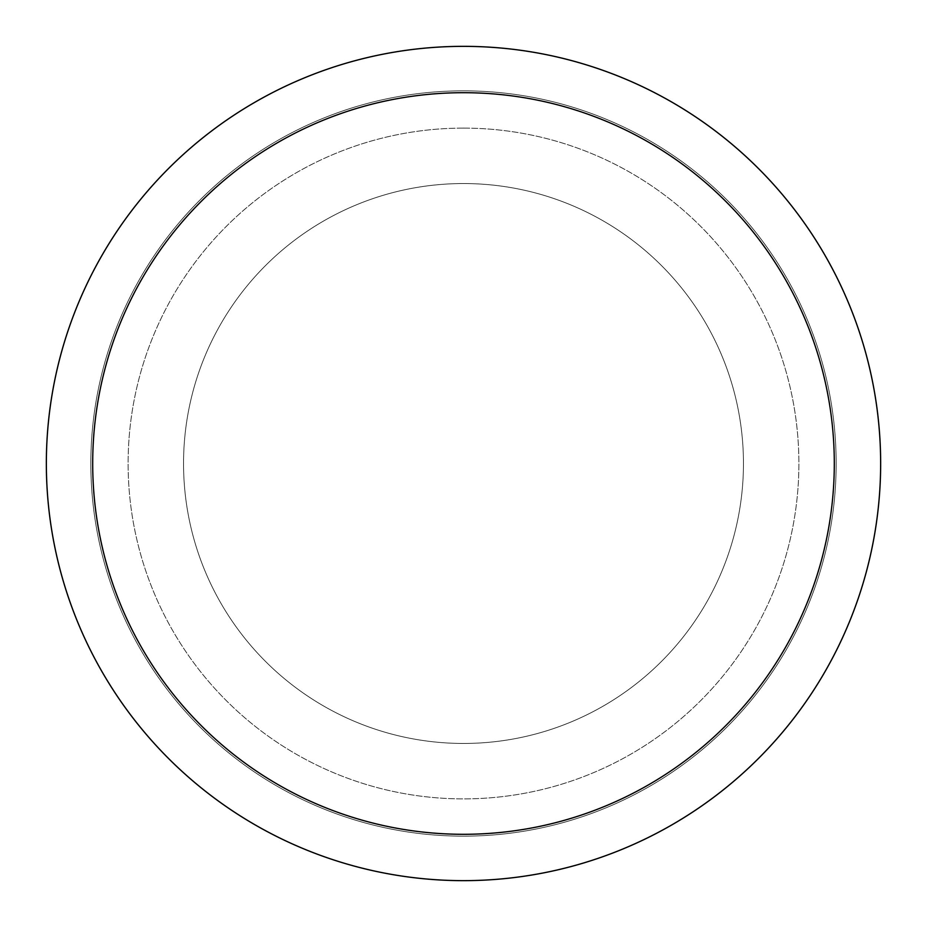 <?xml version="1.0" encoding="UTF-8"?>
<svg xmlns="http://www.w3.org/2000/svg" width="927" height="927" viewBox="0 0 927 927"><rect width="100%" height="100%" fill="white"/><g stroke="black" fill="none" stroke-linecap="round" stroke-linejoin="round"><path stroke-width="0.7" stroke-dasharray="4.63 3.48" d="M463.5 183.546A279.954 279.954 0 0 1 743.454 463.5A279.954 279.954 0 0 1 463.5 743.454A279.954 279.954 0 0 1 183.546 463.5A279.954 279.954 0 0 1 463.5 183.546A279.954 279.954 0 0 1 743.454 463.5A279.954 279.954 0 0 1 463.5 743.454A279.954 279.954 0 0 1 183.546 463.5A279.954 279.954 0 0 1 463.5 183.546A279.954 279.954 0 0 1 743.454 463.5A279.954 279.954 0 0 1 463.5 743.454A279.954 279.954 0 0 1 183.546 463.5A279.954 279.954 0 0 1 463.5 183.546A279.954 279.954 0 0 1 743.454 463.5A279.954 279.954 0 0 1 463.5 743.454A279.954 279.954 0 0 1 183.546 463.5A279.954 279.954 0 0 1 463.5 183.546M463.5 128.111A335.389 335.389 0 0 1 798.889 463.5A335.389 335.389 0 0 1 463.5 798.889A335.389 335.389 0 0 1 128.111 463.5A335.389 335.389 0 0 1 463.5 128.111A335.389 335.389 0 0 1 798.889 463.5A335.389 335.389 0 0 1 463.5 798.889A335.389 335.389 0 0 1 128.111 463.5A335.389 335.389 0 0 1 463.5 128.111M463.5 90.846A372.654 372.654 0 0 1 836.154 463.5A372.654 372.654 0 0 1 463.5 836.154A372.654 372.654 0 0 1 90.846 463.5A372.654 372.654 0 0 1 463.5 90.846A372.654 372.654 0 0 1 836.154 463.5A372.654 372.654 0 0 1 463.5 836.154A372.654 372.654 0 0 1 90.846 463.5A372.654 372.654 0 0 1 463.5 90.846A372.654 372.654 0 0 1 836.154 463.5A372.654 372.654 0 0 1 463.5 836.154A372.654 372.654 0 0 1 90.846 463.5A372.654 372.654 0 0 1 463.5 90.846M463.5 46.35A417.15 417.15 0 0 1 880.65 463.5A417.15 417.15 0 0 1 463.5 880.65A417.15 417.15 0 0 1 46.35 463.5A417.15 417.15 0 0 1 463.5 46.35"/><path stroke-width="1.39" d="M463.5 46.35A417.15 417.15 0 0 1 880.65 463.5A417.15 417.15 0 0 1 463.5 880.65A417.15 417.15 0 0 1 46.35 463.5A417.15 417.15 0 0 1 463.5 46.35M463.5 92.7A370.8 370.8 0 0 1 834.3 463.5A370.8 370.8 0 0 1 463.5 834.3A370.8 370.8 0 0 1 92.7 463.5A370.8 370.8 0 0 1 463.5 92.7"/></g></svg>
